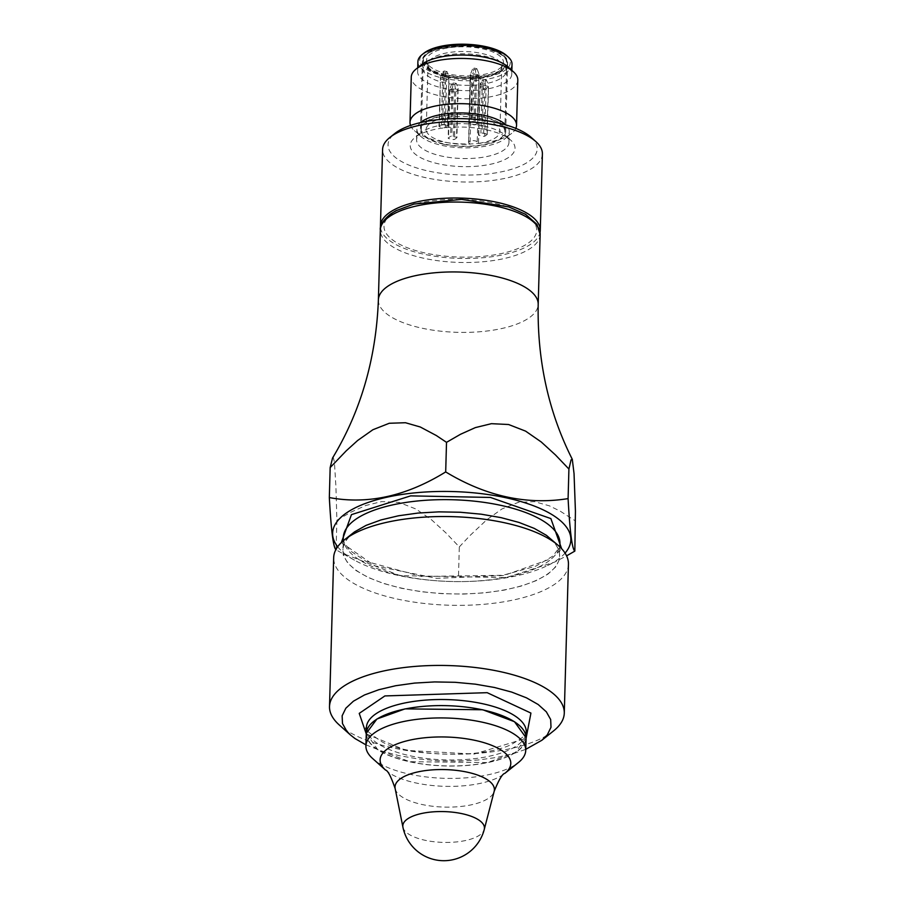 <?xml version="1.0" encoding="UTF-8"?>
<svg xmlns="http://www.w3.org/2000/svg" width="905" height="905" viewBox="0 0 905 905"><rect width="100%" height="100%" fill="white"/><g stroke="black" fill="none" stroke-linecap="round" stroke-linejoin="round"><path stroke-width="0.68" stroke-dasharray="4.53 3.39" d="M332.565 457.998L333.391 457.806L334.42 462.24L335.936 486.913L336.898 520.228L336.072 549.81L341.638 552.989L399.908 575.591L505.906 577.639L554.697 562.062L566.598 555.851M336.898 520.228L350.936 512.162L365.767 505.488L381.808 501.574L398.981 502.399L415.983 509.029L431.606 519.855L445.894 532.864L459.31 546.925L458.484 576.508M459.31 546.925L469.933 535.602L486.743 519.798L501.981 508.949L518.327 502.343L534.527 501.664L549.38 505.827L560.319 511.223L575.671 521.099M478.451 134.879L479.967 85.998L478.836 135.343L483.575 136.384A4.446 1.674 -178.4 0 0 484.763 136.259L486.098 88.566L488.542 86.835L488.429 85.183L486.822 134.076L482.082 133.035A4.446 1.674 -178.4 0 0 480.883 133.148L478.451 134.879A4.446 1.674 -178.4 0 0 478.836 135.343M478.937 75.319L477.229 122.548L472.489 121.519A4.446 1.674 -178.4 0 0 471.29 121.632L472.625 73.95L470.193 75.681L470.374 74.482L470.577 76.133L475.306 77.174L475.962 75.703L476.505 77.049L478.937 75.319L477.614 123.012A4.446 1.674 -178.4 0 0 477.229 122.548M438.97 126.27L440.486 77.389L439.344 126.734L444.084 127.763A4.446 1.674 -178.4 0 0 445.283 127.65L446.618 79.957L449.05 78.226L448.937 76.574L447.33 125.456L442.602 124.426A4.446 1.674 -178.4 0 0 441.402 124.539L438.97 126.27A4.446 1.674 -178.4 0 0 439.344 126.734M425.972 122.311A41.743 15.758 -178.4 0 0 421.357 129.234A41.743 15.758 -178.4 0 0 444.004 143.963A41.743 15.758 -178.4 0 0 504.82 131.564A41.743 15.758 -178.4 0 0 473.111 115.342A41.743 15.758 -178.4 0 0 425.972 122.311M443.597 144.246A42.637 16.086 -178.4 0 0 505.703 131.598A42.637 16.086 -178.4 0 0 463.53 114.324A42.637 16.086 -178.4 0 0 420.463 129.211A42.637 16.086 -178.4 0 0 443.597 144.246M445.531 75.183A42.637 16.086 -178.4 0 0 507.637 62.524A42.637 16.086 -178.4 0 0 465.464 45.25A42.637 16.086 -178.4 0 0 422.397 60.137A42.637 16.086 -178.4 0 0 445.531 75.183M553.589 730.889A117.435 44.311 1.6 0 1 551.303 732.609A117.435 44.311 1.6 0 1 443.043 754.057A117.435 44.311 1.6 0 1 339.194 724.894M365.948 744.86L381.412 750.946L398.664 755.562L417.771 758.876L437.975 760.754L458.518 761.116L478.587 759.962L497.445 757.327L514.334 753.322L525.771 749.329M477.218 141.881A4.446 1.674 -178.4 0 0 472.331 140.614A4.446 1.674 -178.4 0 0 468.552 142.164A4.446 1.674 -178.4 0 0 468.756 142.707L470.034 144.234A36.867 13.914 -178.4 0 1 426.232 129.37A36.867 13.914 -178.4 0 1 463.473 116.496A36.867 13.914 -178.4 0 1 499.933 131.429A36.867 13.914 -178.4 0 1 478.496 143.409L477.218 141.881L479.028 76.925A4.446 1.674 -178.4 0 0 474.141 75.658A4.446 1.674 -178.4 0 0 470.362 77.208A4.446 1.674 -178.4 0 0 470.577 77.74L471.856 79.278L470.034 144.234M471.29 121.632L468.858 123.363A4.446 1.674 -178.4 0 0 469.243 123.827L473.982 124.856A4.446 1.674 -178.4 0 0 475.17 124.743L477.614 123.012M456.912 137.718L454.48 139.449A4.446 1.674 -178.4 0 1 453.281 139.562L448.541 138.533A4.446 1.674 -178.4 0 1 448.156 138.069L450.6 136.338A4.446 1.674 -178.4 0 1 451.787 136.225L456.527 137.255A4.446 1.674 -178.4 0 1 456.912 137.718L458.134 88.373L456.278 83.407L453.337 82.774L451.833 83.848L454.763 84.482L456.278 83.407M447.33 125.456A4.446 1.674 -178.4 0 1 447.715 125.919L445.283 127.65M486.822 134.076A4.446 1.674 -178.4 0 1 487.207 134.528L484.763 136.259M366.276 733.355L377.747 749.668L409.637 761.682L487.444 762.553L515.556 752.36L526.088 737.779M482.569 709.973A79.629 30.046 -178.4 0 0 366.672 735.392A79.629 30.046 -178.4 0 0 489.288 762.134A79.629 30.046 -178.4 0 0 482.569 709.973M392.442 213.444A76.382 28.824 -178.4 0 0 464.073 257.144A76.382 28.824 -178.4 0 0 524.538 214.168A76.382 28.824 -178.4 0 0 392.442 213.444M551.077 539.007L554.856 542.887L559.347 550.874L559.686 558.928L555.862 566.756L548.023 574.053L536.461 580.546L521.631 585.976L504.085 590.139L484.526 592.866L463.677 594.065L442.353 593.68L421.379 591.734L401.548 588.295L383.63 583.499L368.312 577.537L356.185 570.625L347.712 563.034L343.221 555.048L342.871 546.993L346.706 539.165L352.418 533.464M354.941 531.948A108.362 40.895 -178.4 0 0 342.961 549.935A108.362 40.895 -178.4 0 0 450.136 593.838A108.362 40.895 -178.4 0 0 559.607 555.987A108.362 40.895 -178.4 0 0 477.32 513.882A108.362 40.895 -178.4 0 0 354.941 531.948M341.343 542.548L374.862 565.829L436.617 578.352L503.904 575.523L552.039 558.385L561.632 548.702M337.667 546.744A119.166 44.967 -178.4 0 0 354.466 560.15A119.166 44.967 -178.4 0 0 547.548 565.546A119.166 44.967 -178.4 0 0 557.684 559.618A119.166 44.967 -178.4 0 0 565.059 553.102M568.442 564.222A117.435 44.311 1.6 0 1 555.466 583.702A117.435 44.311 1.6 0 1 422.85 603.296A117.435 44.311 1.6 0 1 333.673 557.661M380.541 227.89A79.945 30.17 -178.4 0 0 423.812 254.215A79.945 30.17 -178.4 0 0 540.059 232.347M542.4 154.008A79.945 30.17 1.6 0 1 425.95 177.742A79.945 30.17 1.6 0 1 382.577 149.551M531.054 137.277A74.617 28.157 1.6 0 1 461.844 174.993A74.617 28.157 1.6 0 1 394.84 133.476M486.573 129.822A52.411 19.774 1.6 0 1 510.692 140.128A52.411 19.774 1.6 0 1 462.07 166.611A52.411 19.774 1.6 0 1 415.01 137.458A52.411 19.774 1.6 0 1 486.573 129.822M483.892 126.089A46.189 17.433 1.6 0 1 505.148 135.173A46.189 17.433 1.6 0 1 508.961 142.379A46.189 17.433 1.6 0 1 441.674 156.09A46.189 17.433 1.6 0 1 416.617 139.8A46.189 17.433 1.6 0 1 420.825 132.809A46.189 17.433 1.6 0 1 483.892 126.089M420.576 122.582A46.189 17.433 -178.4 0 0 416.911 129.11A46.189 17.433 -178.4 0 0 420.723 136.327A46.189 17.433 -178.4 0 0 441.979 145.4A46.189 17.433 -178.4 0 0 505.047 138.68A46.189 17.433 -178.4 0 0 509.255 131.689A46.189 17.433 -178.4 0 0 505.963 124.958M517.807 80.093A53.293 20.114 1.6 0 1 440.169 95.907A53.293 20.114 1.6 0 1 411.255 77.117M410.542 125.444A53.293 20.114 -178.4 0 0 414.388 130.659A53.293 20.114 -178.4 0 0 438.914 141.135A53.293 20.114 -178.4 0 0 511.687 133.374A53.293 20.114 -178.4 0 0 515.827 128.386M512.026 64.289A47.083 17.761 1.6 0 1 443.45 78.271A47.083 17.761 1.6 0 1 417.906 61.664M421.922 64.413A47.083 17.761 -178.4 0 0 417.635 71.529A47.083 17.761 -178.4 0 0 443.179 88.136A47.083 17.761 -178.4 0 0 511.755 74.153A47.083 17.761 -178.4 0 0 507.875 66.812M506.562 55.522A45.295 17.093 1.6 0 1 464.537 78.418A45.295 17.093 1.6 0 1 423.857 53.214M445.701 83.113A41.743 15.758 1.6 0 1 423.065 68.95A41.743 15.758 1.6 0 1 423.054 68.384A41.743 15.758 1.6 0 1 465.227 53.802A41.743 15.758 1.6 0 1 506.517 70.726A41.743 15.758 1.6 0 1 506.472 71.28A41.743 15.758 1.6 0 1 445.701 83.113M479.028 76.925L480.306 78.452A36.867 13.914 1.6 0 1 471.856 79.278A36.867 13.914 1.6 0 1 428.404 66.484A36.867 13.914 1.6 0 1 428.054 64.413A36.867 13.914 1.6 0 1 465.283 51.54A36.867 13.914 1.6 0 1 501.743 66.472A36.867 13.914 1.6 0 1 501.28 68.52A36.867 13.914 1.6 0 1 480.306 78.452L478.496 143.409M447.432 73.825A38.474 14.525 1.6 0 1 426.911 62.422A38.474 14.525 1.6 0 1 465.419 46.822A38.474 14.525 1.6 0 1 502.988 64.549A38.474 14.525 1.6 0 1 481.098 74.911A38.474 14.525 1.6 0 1 447.432 73.825M454.763 84.482L455.815 91.756L458.247 90.025M451.833 83.848L449.683 89.188L449.876 90.839L454.615 91.88L455.272 90.41M458.134 88.373L457.862 89.572L453.122 88.532L452.557 87.152L453.337 82.774M452.557 87.152L451.923 88.656L449.491 90.387L449.683 89.188M451.923 88.656L450.6 136.338M449.491 90.387L448.156 138.069M453.122 88.532L451.787 136.225M449.876 90.839L448.541 138.533M457.862 89.572L456.527 137.255M454.615 91.88L453.281 139.562M455.815 91.756L454.48 139.449M475.464 69.776L476.969 68.701L474.039 68.067L472.534 69.142L475.464 69.776L475.962 75.703M478.836 73.667L476.969 68.701M478.564 74.866L473.824 73.825L473.247 72.445L474.039 68.067M472.534 69.142L470.374 74.482M473.247 72.445L472.625 73.95M468.858 123.363L470.193 75.681M470.577 76.133L469.243 123.827M473.824 73.825L472.489 121.519M475.306 77.174L473.982 124.856M476.505 77.049L475.17 124.743M486.562 80.228L483.632 79.583L482.127 80.658L485.057 81.292L486.562 80.228L488.429 85.183M479.967 85.998L482.127 80.658M479.786 87.197L482.218 85.466L480.883 133.148M483.632 79.583L482.218 85.466M480.17 87.649L484.91 88.69L485.555 87.219L485.057 81.292M488.157 86.382L483.417 85.342L482.84 83.961M485.555 87.219L486.098 88.566M487.207 134.528L488.542 86.835M484.91 88.69L483.575 136.384M483.417 85.342L482.082 133.035M447.081 71.608L444.14 70.975L442.635 72.049L445.565 72.683L447.081 71.608L448.937 76.574M440.486 77.389L442.635 72.049M440.294 78.588L442.737 76.857L441.402 124.539M444.14 70.975L442.737 76.857M440.678 79.04L445.418 80.081L446.075 78.611L445.565 72.683M448.665 77.773L443.925 76.733L443.36 75.353M446.075 78.611L446.618 79.957M447.715 125.919L449.05 78.226M445.418 80.081L444.084 127.763M443.925 76.733L442.602 124.426M372.509 758.413A79.945 30.17 -178.4 0 0 444.989 778.323A79.945 30.17 -178.4 0 0 518.463 762.485M366.265 733.593A79.945 30.17 -178.4 0 0 445.328 765.981A79.945 30.17 -178.4 0 0 526.088 738.061M540.149 234.508A79.945 30.17 1.6 0 1 459.401 262.439A79.945 30.17 1.6 0 1 380.326 230.051M343.3 537.604A108.362 40.895 -178.4 0 0 450.486 581.508A108.362 40.895 -178.4 0 0 559.946 543.656L559.03 547.955L552.797 556.156L535.737 566.202L502.773 575.297L421.606 576.474L366.027 561.383L349.579 550.319L343.957 541.891L343.3 537.604M366.435 727.518A79.945 30.17 -178.4 0 0 445.498 759.906A79.945 30.17 -178.4 0 0 526.258 731.975C521.959 734.43 536.654 729.102 511.223 744.611C475.792 761.037 399.32 754.091 380.62 740.912C367.996 732.303 363.267 727.835 366.435 727.518M366.254 733.898L405.972 750.369L474.254 754.046L526.077 738.356M470.577 77.74L468.756 142.707M445.588 76.009A42.445 16.019 1.6 0 1 422.578 61.608A42.445 16.019 1.6 0 1 484.39 48.44A42.445 16.019 1.6 0 1 507.366 63.984A42.445 16.019 1.6 0 1 445.588 76.009M484.005 47.841A41.551 15.679 1.6 0 1 487.512 75.058A41.551 15.679 1.6 0 1 423.517 61.099A41.551 15.679 1.6 0 1 484.005 47.841M395.157 788.583A49.707 18.756 -178.4 0 0 444.185 807.09A49.707 18.756 -178.4 0 0 494.164 791.355M402.929 827.193A40.838 15.408 -178.4 0 0 424.965 840.259A40.838 15.408 -178.4 0 0 484.254 829.466M385.507 770.042A65.364 24.661 -178.4 0 0 444.762 786.321A65.364 24.661 -178.4 0 0 504.832 773.379M378.381 299.94A79.945 30.17 -178.4 0 0 439.083 331.004A79.945 30.17 -178.4 0 0 529.357 317.666A79.945 30.17 -178.4 0 0 538.192 304.408M505.703 131.598L507.637 62.524M420.463 129.211L422.397 60.137M343.21 540.851L342.961 549.935M559.856 546.903L559.607 555.987M547.548 565.546L554.697 562.062M354.466 560.15L341.638 552.989M508.961 142.379L509.255 131.689M416.617 139.8L416.911 129.11M511.755 74.153L511.857 70.375M417.635 71.529L417.737 67.751M505.047 138.68L511.687 133.374M420.723 136.327L414.388 130.659M420.825 132.809L415.01 137.458M505.148 135.173L510.692 140.128M423.054 68.384L421.357 129.234M506.517 70.726L504.82 131.564M468.552 142.164L470.362 77.208M428.054 64.413L426.232 129.37M501.743 66.472L499.933 131.429M506.472 71.28L507.366 63.984C507.694 57.015 499.967 51.619 484.175 47.795L466.505 45.623L437.273 48.881L427.522 53.384L424.4 56.268L422.578 61.608L423.065 68.95M501.28 68.52L502.988 64.549M428.404 66.484L426.911 62.422"/><path stroke-width="1.36" d="M566.598 555.851L574.833 551.111L575.433 511.28L574.042 473.587L572.299 459.321L571.066 459.876L568.917 469.039L555.5 454.977L541.224 441.957L525.601 431.131L508.587 424.513L491.415 423.676L475.374 427.601L460.543 434.264L446.516 442.341L436.391 435.565L420.271 426.99L405.451 422.726L389.274 423.269L372.905 429.728L357.633 440.497L346.264 450.792L330.167 467.568L329.33 497.569C331.151 530.692 333.402 548.113 336.072 549.81M446.516 442.341L445.69 471.924C406.481 496.178 367.69 504.73 329.33 497.569M330.167 467.568L332.565 457.998C360.835 411.175 376.107 358.482 378.381 299.94L380.326 230.051A79.945 30.17 1.6 0 1 389.161 216.781A79.945 30.17 1.6 0 1 479.446 203.444A79.945 30.17 1.6 0 1 540.149 234.508L536.993 224.417L525.59 214.327L508.791 206.94L461.595 199.372L413.913 204.078L396.085 210.661L390.541 214.021C383.053 220.288 379.648 225.628 380.326 230.051M568.917 469.039L568.091 498.61C526.857 505.228 486.053 496.325 445.69 471.924M350.439 734.962L339.194 724.894A117.435 44.311 1.6 0 1 329.51 706.567A117.435 44.311 1.6 0 1 448.133 665.548A117.435 44.311 1.6 0 1 564.279 713.117A117.435 44.311 1.6 0 1 553.589 730.889L541.801 740.313L547.31 734.815L550.998 727.269L550.67 719.509L546.337 711.828L538.181 704.509L526.495 697.846L511.732 692.099L494.481 687.483L475.374 684.169L455.17 682.302L434.638 681.929L414.558 683.083L395.711 685.719L378.81 689.723L364.523 694.95L353.391 701.205L345.834 708.23L342.147 715.776L342.475 723.536L346.807 731.229L350.439 734.962L354.975 738.537L365.948 744.86M525.771 749.329L541.801 740.301M526.088 737.779L514.481 721.704L482.716 709.758L405.067 708.864L376.933 719L366.276 733.355M329.51 706.567L333.673 557.661A117.435 44.311 1.6 0 1 344.364 539.9L354.545 531.869L366.095 525.375L380.937 519.945L398.472 515.782L418.042 513.056L438.891 511.857L460.204 512.241L481.189 514.187L501.008 517.626L518.927 522.411L534.244 528.384L546.382 535.296L558.758 545.885A117.435 44.311 1.6 0 1 568.442 564.222L564.279 713.117M561.632 548.702L550.874 518.588L490.465 497.445L410.655 495.872L351.445 514.64L341.343 542.548M565.059 553.102A119.166 44.967 -178.4 0 0 452.998 491.562A119.166 44.967 -178.4 0 0 337.667 546.744M574.833 551.111C572.141 549.312 569.89 531.812 568.091 498.61M344.364 539.9A117.435 44.311 1.6 0 1 452.296 516.642A117.435 44.311 1.6 0 1 558.758 545.885M540.059 232.347A79.945 30.17 -178.4 0 0 540.262 230.481A79.945 30.17 -178.4 0 0 461.199 198.093A79.945 30.17 -178.4 0 0 380.439 226.024A79.945 30.17 -178.4 0 0 380.541 227.89M380.439 226.024L382.577 149.551A79.945 30.17 1.6 0 1 389.851 137.458A79.945 30.17 1.6 0 1 499.028 125.818A79.945 30.17 1.6 0 1 535.805 141.531A79.945 30.17 1.6 0 1 542.4 154.008L540.262 230.481M389.851 137.458L394.84 133.476A74.617 28.157 1.6 0 1 496.732 122.616A74.617 28.157 1.6 0 1 531.054 137.277L535.805 141.531M505.963 124.958A46.189 17.433 -178.4 0 0 463.575 112.978A46.189 17.433 -178.4 0 0 420.576 122.582M409.999 122.333L411.255 77.117A53.293 20.114 1.6 0 1 416.108 69.052A53.293 20.114 1.6 0 1 488.892 61.291A53.293 20.114 1.6 0 1 513.407 71.767A53.293 20.114 1.6 0 1 517.807 80.093L516.54 125.309A53.293 20.114 -178.4 0 0 463.835 103.724A53.293 20.114 -178.4 0 0 409.999 122.333A53.293 20.114 -178.4 0 0 410.542 125.444M515.827 128.386A53.293 20.114 -178.4 0 0 516.54 125.309M417.737 67.751L417.906 61.664A47.083 17.761 1.6 0 1 422.194 54.538A47.083 17.761 1.6 0 1 486.483 47.682A47.083 17.761 1.6 0 1 508.146 56.947A47.083 17.761 1.6 0 1 512.026 64.289L511.857 70.375M513.407 71.767L507.875 66.812A47.083 17.761 -178.4 0 0 465.193 55.092A47.083 17.761 -178.4 0 0 421.922 64.413L416.108 69.052M422.194 54.538L423.857 53.214A45.295 17.093 1.6 0 1 485.714 46.619A45.295 17.093 1.6 0 1 506.562 55.522L508.146 56.947M385.507 770.042A65.364 24.661 -178.4 0 1 400.791 742.586A65.364 24.661 -178.4 0 1 475.329 740.437A65.364 24.661 -178.4 0 1 504.832 773.379L518.463 762.485A79.945 30.17 -178.4 0 0 525.737 750.392A79.945 30.17 -178.4 0 0 482.365 722.201A79.945 30.17 -178.4 0 0 365.914 745.935A79.945 30.17 -178.4 0 0 372.509 758.413L385.507 770.042C387.849 770.483 391.073 776.671 395.157 788.583A49.707 18.756 -178.4 0 1 417.216 772.056A49.707 18.756 -178.4 0 1 467.421 772.203A49.707 18.756 -178.4 0 1 494.164 791.355L484.254 829.466A40.838 15.408 -178.4 0 0 462.285 813.731A40.838 15.408 -178.4 0 0 421.051 813.618A40.838 15.408 -178.4 0 0 402.929 827.193L395.157 788.583M525.737 750.392L526.088 738.061A79.945 30.17 -178.4 0 0 482.716 709.871A79.945 30.17 -178.4 0 0 366.265 733.593L365.914 745.935M559.856 546.903L559.946 543.656A108.362 40.895 -178.4 0 0 477.659 501.54A108.362 40.895 -178.4 0 0 355.28 519.617A108.362 40.895 -178.4 0 0 343.3 537.604L343.21 540.851M526.088 737.96L526.258 731.975A79.945 30.17 -178.4 0 0 482.885 703.785A79.945 30.17 -178.4 0 0 366.435 727.518L366.265 733.491M526.077 738.356L530.93 713.083L487.173 692.676L384.885 695.934L359.228 713.389L366.254 733.898M572.299 459.321C548.532 412.205 537.163 360.563 538.192 304.408A79.945 30.17 -178.4 0 0 477.489 273.344A79.945 30.17 -178.4 0 0 387.216 286.67A79.945 30.17 -178.4 0 0 378.381 299.94M504.832 773.379C502.467 773.685 498.915 779.68 494.164 791.355M402.929 827.193A41.743 41.743 0 0 0 484.254 829.466M538.192 304.408L540.149 234.508"/></g></svg>
